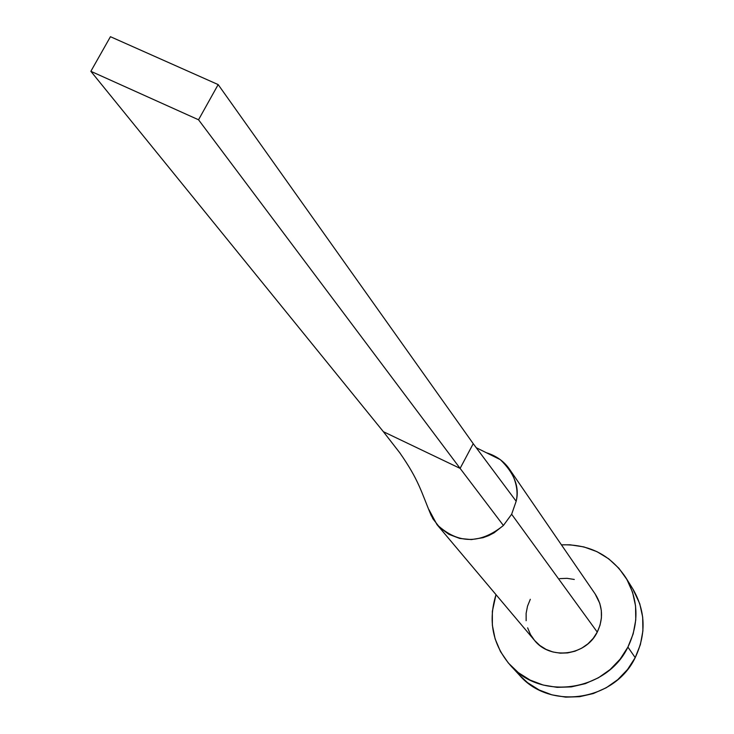 <?xml version="1.0" encoding="UTF-8"?>
<svg xmlns="http://www.w3.org/2000/svg" width="734" height="734" viewBox="0 0 734 734"><rect width="100%" height="100%" fill="white"/><g stroke="black" fill="none" stroke-linecap="round" stroke-linejoin="round"><path stroke-width="1.1" d="M595.1 593.889L599.788 603.366L601.32 610.523L601.412 617.881L600.036 625.166L597.265 632.093L511.644 514.25L516.167 501.249C519.709 487.192 514.424 473.329 500.304 459.64L486.816 452.86C497.624 456.374 505.698 462.631 511.057 471.65C516.571 482.486 518.277 492.358 516.167 501.249L511.644 514.25L597.265 632.093C603.541 618.799 602.853 606.119 595.201 594.035L509.561 469.301M510.222 665.142C492.606 644.47 487.871 620.982 496.01 594.668L492.349 611.358L492.367 625.276L495.12 638.874L500.505 651.618L508.341 663.013L518.332 672.628L530.104 680.069L543.206 685.051L557.134 687.354L571.346 686.886L585.282 683.666L598.394 677.794L610.165 669.518L620.138 659.15L627.909 647.104C606.935 691.309 540.986 701.117 510.222 665.142L519.562 675.271C549.83 710.659 614.624 701.071 635.204 657.627L627.909 647.104L633.185 633.864L635.763 619.946L635.552 605.889L632.57 592.246L626.946 579.557L618.909 568.29L608.78 558.868L596.953 551.656L583.888 546.913L570.089 544.802L561.437 544.848C588.962 543.995 610.339 554.803 625.588 577.282C638.571 599.706 639.342 622.982 627.909 647.104L635.204 657.627C646.415 633.928 645.645 611.046 632.873 588.971L625.689 577.447M436.969 524.581L428.904 509.579L432.803 518.654L439.776 527.599L448.96 534.352L459.732 538.444L471.366 539.591L483.045 537.692L488.651 535.627L493.982 532.875L503.405 525.48L511.644 514.25L503.405 525.48C479.999 544.362 457.86 544.059 436.969 524.581L534.453 640.296C550.151 660.426 585.98 655.838 597.265 632.093L593.191 638.387L587.971 643.801L581.814 648.131L574.961 651.205L567.676 652.911L560.235 653.168L552.941 651.985L546.068 649.397L539.885 645.516L534.618 640.498L530.48 634.534L527.627 627.845M526.15 620.707L526.122 613.376L527.526 606.146L530.306 599.293M559.657 578.631L567.043 578.328L574.3 579.465M519.424 675.115L527.535 682.638L539.114 689.969L551.996 694.869L565.685 697.144L579.649 696.694L593.338 693.538L606.22 687.776L617.78 679.647L627.57 669.463L635.204 657.627L640.378 644.617L642.901 630.928L642.681 617.111L639.745 603.706L632.754 588.787M400.241 453.401L383.368 431.684L460.108 468.384L198.538 119.78L218.163 84.594L110.439 36.7L90.86 71.308L198.538 119.78L460.108 468.384L473.228 443.685L218.163 84.594L473.228 443.685L516.167 501.249L473.228 443.685L460.108 468.384L503.405 525.48L460.108 468.384L383.368 431.684L399.718 452.722C419.031 480.375 421.059 491.468 431.418 516.048M90.86 71.308L383.368 431.684L90.86 71.308L198.538 119.78L218.163 84.594L110.439 36.7L90.86 71.308M500.304 459.64L476.21 447.694M489.624 465.668L490.211 466.457"/></g></svg>
